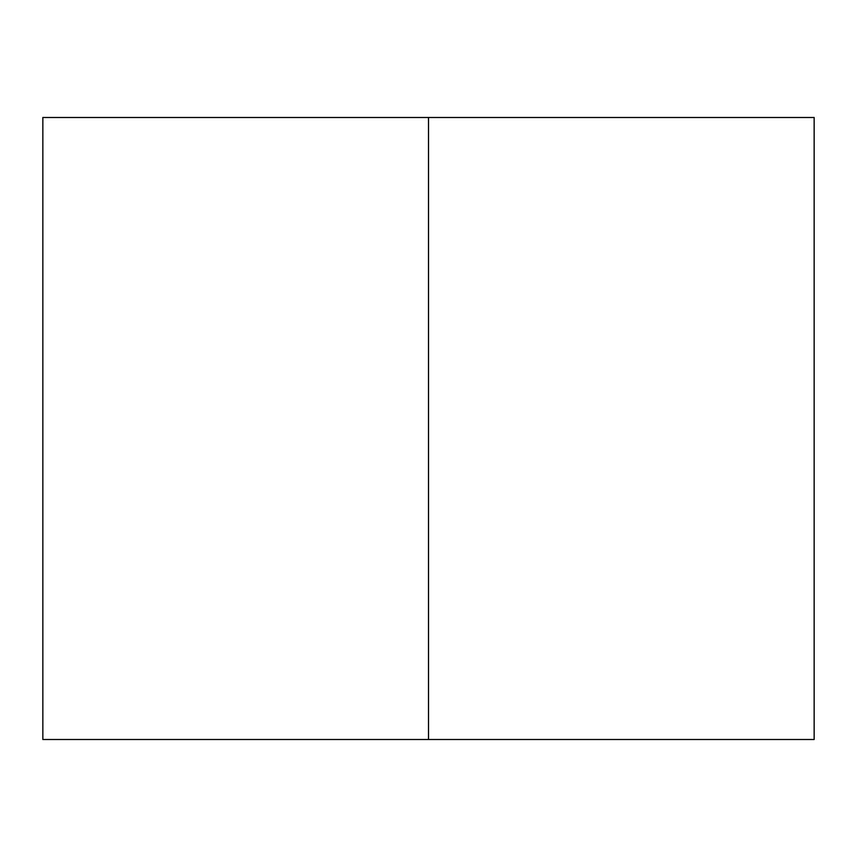 <?xml version="1.0" encoding="UTF-8"?>
<svg xmlns="http://www.w3.org/2000/svg" width="857" height="857" viewBox="0 0 857 857"><rect width="100%" height="100%" fill="white"/><g stroke="black" fill="none" stroke-linecap="round" stroke-linejoin="round"><path stroke-width="1.29" d="M603.285 739.505L813.775 739.505L428.5 739.505L428.5 117.495L814.15 117.495L814.15 739.505L42.85 739.505L42.85 117.495L428.5 117.495L428.5 739.505M681.036 117.495L428.5 117.495"/></g></svg>
